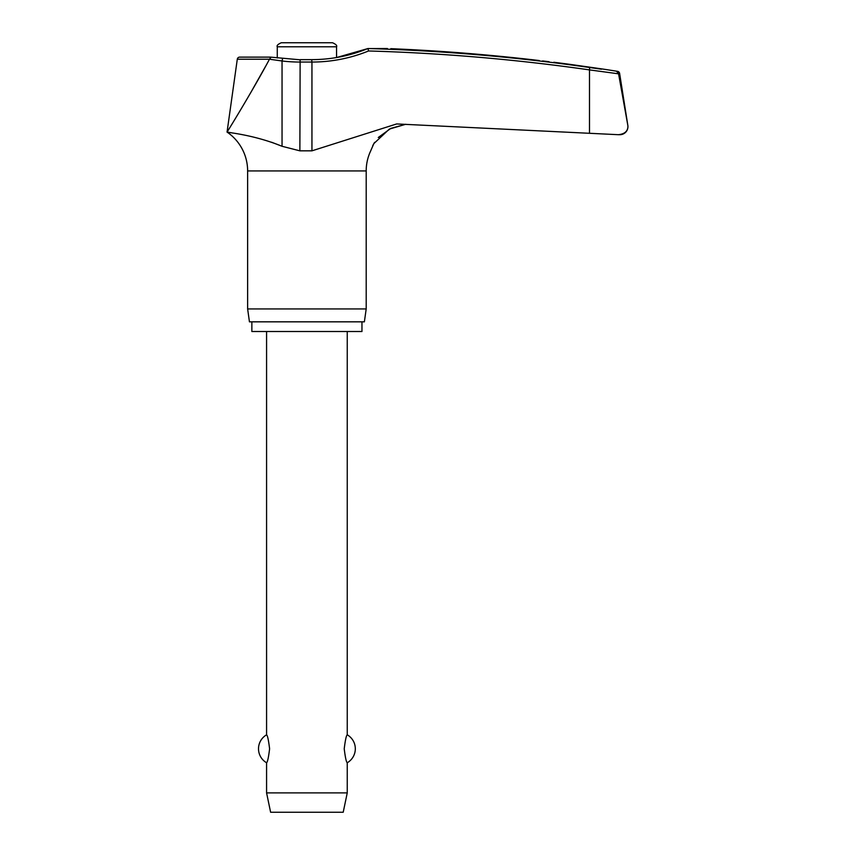 <?xml version="1.0" encoding="UTF-8"?>
<svg xmlns="http://www.w3.org/2000/svg" width="855" height="855" viewBox="0 0 855 855"><rect width="100%" height="100%" fill="white"/><g stroke="black" fill="none" stroke-linecap="round" stroke-linejoin="round"><path stroke-width="1.28" d="M311.69 59.807L311.947 62.052A151.079 150.608 90 0 0 368.558 50.969L367.939 48.543L387.433 48.521M619.255 134.695L619.875 134.705A8.069 8.069 0 0 0 627.837 125.375L618.486 73.359L616.541 71.35L618.486 73.359L627.827 125.375L619.608 73.359A2.415 2.415 0 0 0 617.599 71.35A1976.728 1976.728 0 0 0 601.514 68.86L570.862 64.488A1976.728 1976.728 0 0 0 553.816 62.265L553.816 62.265M231.513 132.781L227.056 132.076C226.126 132.397 253.39 134.492 282.043 146.28L299.87 150.833L311.947 150.833L396.677 123.943L618.315 134.695L589.49 133.284L589.49 69.896L618.56 73.819M361.964 321.833L361.964 331.516L251.862 331.516L251.862 321.833M378.284 137.495L390.799 128.4L405.751 124.274L389.356 129.084L373.87 143.576L369.745 153.024A46.993 46.993 0 0 0 366.197 170.936L366.197 308.933L247.629 308.933L247.629 170.936A46.993 46.993 0 0 0 227.056 132.076L230.711 126.177M366.197 308.933L364.38 321.833L249.446 321.833L247.629 308.933M601.514 69.202L589.64 67.502A1975.766 1969.599 90 0 0 367.939 48.543L336.56 57.542L336.56 46.779C337.265 45.604 335.919 44.257 332.52 42.75L306.913 42.75L332.52 42.75M542.583 60.94L549.049 61.699M374.618 142.357L372.769 145.574M282 146.258L271.591 142.24M300.233 59.807L270.554 57.125L239.699 57.125A2.415 2.415 0 0 0 237.295 59.209L269.411 59.209L270.971 57.349M336.56 46.779L277.266 46.779L277.266 57.937M266.578 331.516L266.578 734.819C267.508 735.353 268.523 740.013 269.603 748.788C268.523 757.562 267.508 762.222 266.578 762.756L266.578 792.895L270.618 812.25L343.208 812.25L347.248 792.895L347.248 762.756C346.318 762.222 345.302 757.562 344.223 748.788C345.302 740.013 346.318 735.353 347.248 734.819L347.248 331.516M266.578 792.895L347.248 792.895M277.266 46.779C276.56 45.604 277.907 44.257 281.306 42.75L306.913 42.75M269.411 59.209L282.043 60.983A151.079 150.159 -90 0 0 299.87 62.052L311.947 62.052L311.947 150.833M627.944 126.636C627.656 131.413 624.449 134.096 618.315 134.695L618.785 134.705M539.302 60.545C558.037 62.757 558.037 62.757 539.302 60.545A1976.589 1975.339 90 0 0 390.799 48.671M269.314 59.508C254.117 88.086 229.097 129.041 227.056 132.076L237.295 59.209M250.494 93.067L265.638 66.23M282.599 58.578L282.043 60.983L282.043 146.28M367.939 48.532C349.93 55.896 331.206 59.594 311.754 59.636L300.137 59.636L299.87 150.833M366.197 170.936L247.629 170.936M618.486 73.359L619.608 73.359M617.599 71.35L616.551 71.35M368.558 50.969A1973.351 1967.184 -90 0 1 589.49 69.896L589.64 67.502M347.248 762.756A16.127 16.127 0 0 0 347.248 734.819M266.578 734.819A16.127 16.127 0 0 0 266.578 762.756"/></g></svg>
